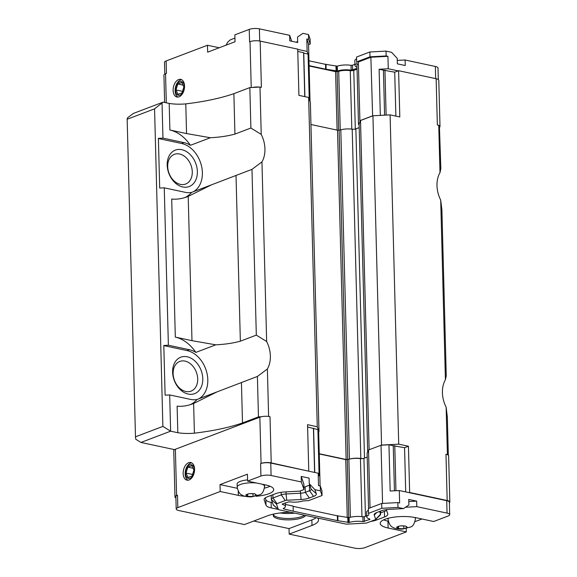 <?xml version="1.0" encoding="UTF-8"?>
<svg xmlns="http://www.w3.org/2000/svg" width="577" height="577" viewBox="0 0 577 577"><rect width="100%" height="100%" fill="white"/><g stroke="black" fill="none" stroke-linecap="round" stroke-linejoin="round"><path stroke-width="0.87" d="M380.33 115.393L379.118 69.247L388.256 68.757L387.932 56.33L386.143 55.947L370.001 56.806L356.665 61.876L356.961 62.705M384.599 115.162L383.424 70.163L379.118 69.247M304.901 96.662L303.762 53.134L308.06 54.05L307.144 51.418L297.725 49.398M303.762 53.134L303.61 52.695L297.775 51.447M388.256 68.757L398.144 70.87L394.718 72.175L383.424 70.163M307.606 426.987L317.898 429.591L318.994 431.697L310.368 102.41L308.645 97.455L298.922 95.378L297.718 49.132L260.177 41.104A7.22 2.099 -1.5 0 0 250.021 41.645L249.567 41.818L249.242 29.391A7.22 2.099 -1.5 0 1 259.39 28.85L289.647 35.32L291.717 41.255M304.757 96.626L303.61 52.695M308.06 54.05L309.243 99.179M386.121 115.083L384.946 70.084M395.872 116.107L394.718 72.175M398.144 70.87L398.599 70.697L399.811 116.951L390.095 114.873L398.714 444.16L381.556 445.069L368.523 449.959L370.037 507.883M310.044 101.465L308.536 43.91L306.82 38.991L307.144 51.418M367.693 452.346L359.089 123.882A9.6 2.791 -1.5 0 1 360.546 122.353L369.121 449.728L360.517 120.506L372.937 115.782L390.095 114.873M372.612 115.905L370.874 57.238L387.932 56.33M398.599 70.697L436.14 78.724A7.22 2.099 -1.5 0 1 438.787 80.268L439.999 126.522A7.22 2.099 178.5 0 0 438.794 125.404L439.465 127.344A7.22 2.099 178.5 0 0 439.999 126.522M393.254 445.704L404.556 447.709L408.437 446.237L409.648 492.491L409.187 492.664L399.298 490.551L390.167 491.034L388.956 444.78L393.254 445.704L394.437 490.811M317.898 429.591L319.11 475.845L318.194 473.205L318.518 485.632L320.3 486.014L320.43 490.847L314.898 489.664L316.311 493.71A12.268 3.57 -1.5 0 1 313.599 496.393L309.344 498.009A12.268 3.57 -1.5 0 1 301.079 499.502L286.719 500.259L286.084 493.977L300.444 493.22A7.22 2.099 178.5 0 0 305.312 492.34L309.568 490.724A7.22 2.099 178.5 0 0 311.191 489.339A7.22 2.099 178.5 0 0 311.154 489.145L309.243 483.649L314.898 489.664M313.592 428.668L314.739 472.469M404.556 447.709L405.71 491.921M308.306 471.092L271.219 462.891A7.22 2.099 178.5 0 0 261.071 463.432L260.609 463.605A7.22 2.099 -1.5 0 1 270.764 463.064L318.194 473.205M394.776 445.624L395.959 490.724M313.441 428.235L314.602 472.44M308.76 470.919L307.548 424.665L317.271 426.742L318.994 431.697M318.67 431.82L320.112 485.971M408.437 446.237L398.714 444.16M449.389 502.812A7.22 2.099 178.5 0 0 449.836 502.062A7.22 2.099 178.5 0 0 447.182 500.519L409.648 492.491M447.37 454.561L445.978 454.265A7.22 2.099 -1.5 0 1 447.413 454.69L446.129 407.203A25.979 19.128 -110.8 0 1 445.408 379.731L446.252 375.735L441.91 209.963L440.705 200.111L445.408 379.731M440.705 200.111A25.979 19.128 -110.8 0 1 439.991 172.631L440.828 168.635L439.465 127.344M436.14 78.724L437.352 124.978L438.751 125.274L439.991 172.631M397.257 60.419L405.104 60.001L405.249 65.526L397.351 63.838L397.207 58.313L391.545 52.298L386.02 51.115L369.871 51.973L356.543 57.044L356.665 61.876M308.551 44.667L310.231 44.032L310.101 39.2L308.479 34.541L302.954 33.358L297.544 37.007L297.689 42.532L289.791 40.844L289.647 35.32M308.479 34.541L308.608 39.373L306.82 38.991M164.813 74.065L164.503 62.338A7.22 2.099 -1.5 0 1 166.133 60.953L207.46 45.258L219.202 47.768M207.46 45.258L207.641 52.161L235.041 41.753L234.853 34.851L249.242 29.391M245.29 496.321A21.652 6.297 -1.5 0 1 238.359 495.383L220.205 491.503L177.831 507.601A7.22 2.099 178.5 0 0 176.201 508.979A7.22 2.099 178.5 0 0 178.848 510.53L244.489 524.558L267.317 515.888A28.872 8.395 -1.5 0 1 290.599 512.253M379.616 511.446L380.575 514.179L375.677 519.278L374.235 515.138A12.268 3.57 -1.5 0 1 374.725 513.71A12.268 3.57 -1.5 0 1 376.94 512.463L381.195 510.847A12.268 3.57 -1.5 0 1 389.468 509.354L403.496 508.604L408.898 504.954L408.754 499.437L416.659 501.124L416.803 506.649L405.508 507.248M380.495 511.114L380.575 514.179A7.22 2.099 -1.5 0 1 380.611 514.374A7.22 2.099 -1.5 0 1 380.286 515.023L375.591 519.531A2.164 0.627 -1.5 0 1 375.194 519.754L366.936 522.892A2.164 0.627 -1.5 0 1 365.472 523.159L347.239 524.125A2.164 0.627 -1.5 0 1 345.652 524.024L279.131 509.801A2.164 0.627 -1.5 0 1 278.446 509.527A2.164 0.627 -1.5 0 1 278.352 509.397L273.202 504.832L271.37 499.574A7.22 2.099 -1.5 0 1 271.334 499.379A7.22 2.099 -1.5 0 1 272.957 497.994L281.223 494.857A7.22 2.099 -1.5 0 1 286.084 493.977L286.033 491.871M278.446 509.527L273.52 505.264A7.22 2.099 -1.5 0 1 273.202 504.832M309.741 485.069A7.22 2.099 -1.5 0 1 309.423 485.199L305.168 486.815A7.22 2.099 -1.5 0 1 303.92 487.197M278.345 509.433L271.248 507.919A14.432 4.198 -1.5 0 1 266.019 505.214L264.187 499.956A14.432 4.198 -1.5 0 1 264.115 499.567A14.432 4.198 -1.5 0 1 267.375 496.797L275.633 493.66A14.432 4.198 -1.5 0 1 285.363 491.907L299.723 491.142L303.978 489.527L303.834 484.009L301.201 476.436L309.099 478.124L309.243 483.649M303.978 489.527L301.345 481.961L301.201 476.436M272.452 502.682L271.103 502.394A14.432 4.198 -1.5 0 1 265.874 499.689L265.247 497.879M317.747 518.059A28.872 8.395 -1.5 0 1 318.526 519.913A28.872 8.395 -1.5 0 1 312.006 525.445L289.178 534.114L289.034 528.597L253.736 521.045M316.174 517.72A28.872 8.395 -1.5 0 1 311.861 519.92L289.034 528.597M386.352 509.642L387.751 513.797A14.432 4.198 -1.5 0 1 387.823 514.186A14.432 4.198 -1.5 0 1 384.563 516.956L376.305 520.093A14.432 4.198 -1.5 0 1 370.795 521.428M386.554 510.349A14.432 4.198 -1.5 0 1 384.419 511.431L380.568 512.895M416.659 501.124L408.812 501.543M274.198 513.948A16.243 4.724 178.5 0 0 273.282 515.571A16.243 4.724 178.5 0 0 284.122 519.726A16.243 4.724 178.5 0 0 302.088 517.829A16.243 4.724 178.5 0 0 305.572 515.456M289.178 534.114L354.812 548.15A7.22 2.099 178.5 0 0 364.967 547.609L406.295 531.915L388.133 528.034A21.652 6.297 -1.5 0 1 380.193 523.397A21.652 6.297 -1.5 0 1 392.49 517.374A21.652 6.297 -1.5 0 1 415.534 517.627L433.688 521.507L448.077 516.047A7.22 2.099 178.5 0 0 449.699 514.662A7.22 2.099 178.5 0 0 447.052 513.112L416.803 506.649M409.187 492.664L446.728 500.692A7.22 2.099 -1.5 0 1 449.375 502.235L449.699 514.662M399.298 490.551L399.63 502.978L397.841 502.596L397.964 507.428L381.823 508.287L368.487 513.35L368.782 514.179M403.496 508.604L397.964 507.428M309.113 65.994L335.583 71.649L337.098 71.57A2.741 0.801 178.5 0 0 338.713 71.317A9.744 2.835 -1.5 0 1 350.275 70.639A2.741 0.801 178.5 0 0 353.766 70.372L357.055 69.125M372.41 115.919L359.897 120.672L360.365 121.999A2.741 0.801 -1.5 0 1 360.373 122.072A2.741 0.801 -1.5 0 1 359.961 122.504A9.744 2.835 178.5 0 0 358.49 124.062L356.954 65.381A9.744 2.835 -1.5 0 1 358.411 63.838M359.897 120.672L358.36 61.991L370.874 57.238M357.004 67.228A10.826 3.145 -1.5 0 1 354.956 65.461A10.826 3.145 -1.5 0 1 356.983 63.557M357.033 68.367L351.162 70.156L351.032 65.324A10.826 3.145 178.5 0 0 337.285 66.16L337.408 70.993A10.826 3.145 -1.5 0 1 351.162 70.156M337.408 70.993L325.652 69.175L309.099 65.634M310.231 44.032L308.608 39.373M295.972 42.164A12.268 3.57 178.5 0 0 297.4 41.703L296.794 42.337M337.285 66.16L325.529 64.343L308.976 60.801M351.032 65.324L352.46 65.223L352.583 70.055M354.927 64.285L352.46 65.223M356.586 58.84A10.826 3.145 178.5 0 0 354.833 60.628L354.956 65.461M369.871 51.973L370.001 56.806M386.02 51.115L386.143 55.947M335.973 66.305L336.102 71.137M325.983 64.17L326.113 69.002M325.529 64.343L325.652 69.175M405.104 60.001L435.361 66.47A7.22 2.099 -1.5 0 1 438.008 68.021L438.311 79.547M369.886 519.048L369.893 519.444L369.835 519.033A10.826 3.145 -1.5 0 1 366.777 516.934A10.826 3.145 -1.5 0 1 368.804 515.03M369.893 519.444L362.983 521.63L362.861 516.797A10.826 3.145 178.5 0 0 349.107 517.634L349.229 522.466A10.826 3.145 -1.5 0 1 362.983 521.63M349.229 522.466L337.48 520.649L292.791 511.092L283.257 508.784L283.386 508.387A10.826 3.145 -1.5 0 0 285.406 506.483A10.826 3.145 -1.5 0 0 282.348 504.392L282.29 503.973L289.2 501.788A10.826 3.145 -1.5 0 0 302.961 500.951L308.717 500.569L322.053 495.506L320.43 490.847M281.158 492.325L281.223 494.857L285.262 500.526A2.164 0.627 -1.5 0 1 286.719 500.259M285.262 500.526L276.996 503.663L272.957 497.994L272.871 494.713M271.37 499.574L276.52 504.139A2.164 0.627 -1.5 0 1 276.996 503.663M276.52 504.139L278.352 509.397M322.053 495.506L321.923 490.674L320.3 486.014M293.246 510.919L293.116 506.087L285.348 504.428M349.107 517.634L337.35 515.816L293.123 506.361M362.861 516.797L364.282 516.696L364.404 521.529M366.748 515.759L364.282 516.696M368.407 510.32A10.826 3.145 178.5 0 0 366.655 512.102L366.777 516.934M397.841 502.596L381.7 503.454L368.364 508.517L368.487 513.35M381.7 503.454L381.823 508.287M347.794 517.778L347.924 522.611M337.805 515.643L337.934 520.476M337.35 515.816L337.48 520.649M294.674 513.126A18.046 5.243 -1.5 0 1 280.126 512.975M273.44 514.872A16.243 4.724 178.5 0 0 285.226 518.42A16.243 4.724 178.5 0 0 302.052 516.451A16.243 4.724 178.5 0 0 304.468 515.218M245.78 494.936L249.206 493.631L254.551 493.761L256.469 495.189L253.043 496.487L248.521 496.386L247.699 496.364L245.78 494.936M247.699 496.364L247.641 494.237M253.043 496.487L252.971 493.732M396.608 527.183L400.034 525.878L405.379 526.008L407.297 527.436L403.871 528.734L399.349 528.64L396.608 527.183M398.527 528.611L398.469 526.484M403.871 528.734L403.799 525.979M262.001 484.175A13.711 3.989 -1.5 0 1 264.619 486.425C263.761 491.243 262.218 493.999 259.996 494.691L251.5 496.898C246.732 496.833 243.609 496.234 242.145 495.102C239.852 494.402 238.2 491.748 237.197 487.139L237.118 484.038A13.711 3.989 -1.5 0 1 247.569 479.884M220.205 491.503L220.025 484.601L247.425 474.193L247.605 481.095L265.759 484.976A21.652 6.297 -1.5 0 1 273.7 489.613A21.652 6.297 -1.5 0 1 256.123 496.27M237.306 488.293L220.025 484.601M270.065 486.26A21.652 6.297 -1.5 0 1 264.511 488.092M301.345 481.961L271.089 475.491A7.22 2.099 178.5 0 0 260.934 476.032L247.605 481.095M421.946 518.997L415.036 521.622M388.256 521.19L387.953 521.132A21.652 6.297 -1.5 0 1 383.647 519.848M406.208 528.683L406.295 531.915M164.633 102.446L163.918 75.111A7.22 2.099 -1.5 0 1 165.549 73.726L166.457 73.38L166.133 60.953M176.201 508.979L175.877 496.559A7.22 2.099 -1.5 0 1 177.5 495.174L176.591 495.52A7.22 2.099 178.5 0 0 174.961 496.905A7.22 2.099 178.5 0 0 175.913 497.908M181.762 82.504L183.875 86.932L182.036 92.861L178.077 94.361L175.963 89.933L177.81 84.004L181.762 82.504M177.81 84.004L183.01 85.122M175.963 89.933L182.505 91.332M191.795 465.639L193.908 470.06L192.069 475.989L188.109 477.496L185.996 473.068L187.842 467.139L191.795 465.639M187.842 467.139L193.043 468.25M185.996 473.068L192.538 474.467M181.683 79.741A9.023 5.51 -77.9 0 0 175.437 87.473A9.023 5.51 -77.9 0 0 177.976 97.087M184.344 86.752A6.996 4.277 -77.9 0 0 177.557 83.477A6.996 4.277 -77.9 0 0 177.86 95.068A6.996 4.277 -77.9 0 0 184.344 86.752M184.546 86.031A9.023 5.51 102.1 0 1 176.951 97.023A9.023 5.51 102.1 0 1 173.446 87.048A9.023 5.51 102.1 0 1 180.724 79.381A9.023 5.51 102.1 0 1 184.546 86.031M191.715 462.877A9.023 5.51 -77.9 0 0 185.469 470.608A9.023 5.51 -77.9 0 0 188.008 480.215M194.377 469.887A6.996 4.277 -77.9 0 0 187.59 466.613A6.996 4.277 -77.9 0 0 187.893 478.203A6.996 4.277 -77.9 0 0 194.377 469.887M194.579 469.166A9.023 5.51 102.1 0 1 186.984 480.158A9.023 5.51 102.1 0 1 183.479 470.183A9.023 5.51 102.1 0 1 190.756 462.509A9.023 5.51 102.1 0 1 194.579 469.166M359.19 127.575L355.302 129.046A2.741 0.801 -1.5 0 1 355.172 129.097A2.885 0.837 178.5 0 0 355.872 128.895L359.19 127.64M358.49 124.062A9.744 2.835 178.5 0 0 359.125 125.029M252.827 87.437L259.542 87.077A7.22 2.099 178.5 0 0 252.827 87.437L249.834 87.596L250.894 128.029L261.23 134.412A25.979 19.128 -110.8 0 1 261.951 161.885L266.653 341.512A25.979 19.128 -110.8 0 1 267.375 368.984L257.4 376.449L217.031 391.891L193.627 403.482C187.958 405.775 182.455 406.662 177.117 406.136L177.817 432.714L170.626 431.178L140.947 442.451L174.579 449.642A7.22 2.099 178.5 0 0 173.749 450.651L174.961 496.905M340.38 129.955A2.885 0.837 178.5 0 0 340.812 129.847A9.6 2.791 -1.5 0 1 341.072 129.767A9.744 2.835 178.5 0 0 340.38 129.955A2.885 0.837 178.5 0 1 339.11 130.113L347.736 459.4L346.142 459.487L319.269 453.738M337.112 130.113L335.583 71.649M163.125 102.129L154.564 108.851L127.164 119.259L127.459 117.867L133.446 113.402L163.125 102.129L169.191 103.427A21.219 6.167 178.5 0 0 185.78 103.882A110.257 32.052 178.5 0 0 233.873 93.662L249.834 87.596M259.542 87.077L261.388 87.358L260.177 41.104M341.072 129.767A9.6 2.791 -1.5 0 1 352.201 129.183A2.885 0.837 178.5 0 0 355.172 129.097M268.161 416.363A7.22 2.099 -1.5 0 1 270.007 416.644L268.161 416.363A7.22 2.099 178.5 0 0 261.446 416.724L258.46 416.882L242.491 422.948A110.257 32.052 -1.5 0 1 194.406 433.168A21.219 6.167 -1.5 0 1 177.817 432.714M449.836 502.062L448.625 455.808A7.22 2.099 178.5 0 0 447.413 454.69M367.21 457.085L363.928 458.333A2.741 0.801 -1.5 0 1 363.791 458.383A2.885 0.837 -1.5 0 1 360.82 458.47A9.6 2.791 178.5 0 0 349.698 459.054A9.744 2.835 178.5 0 0 349.006 459.242A2.885 0.837 -1.5 0 1 347.736 459.4M368.573 451.798A9.744 2.835 178.5 0 0 367.116 453.349L368.559 508.445M174.579 449.642A7.22 2.099 -1.5 0 1 175.379 449.267L259.859 417.178A7.22 2.099 -1.5 0 1 261.446 416.724M319.269 453.955L345.738 459.617L347.26 517.663M345.738 459.617L347.26 459.537A2.741 0.801 178.5 0 0 348.869 459.278A9.744 2.835 -1.5 0 1 349.006 459.242M349.698 459.054A9.744 2.835 -1.5 0 1 360.437 458.607A2.741 0.801 178.5 0 0 363.791 458.383M381.036 445.206L382.558 503.404M381.238 445.192L388.956 444.78M179.591 154.009A15.875 11.691 -110.8 0 1 191.889 168.412A15.875 11.691 -110.8 0 1 185.628 184.041A15.875 11.691 -110.8 0 1 169.061 173.345A15.875 11.691 -110.8 0 1 174.348 154.355A15.875 11.691 -110.8 0 1 179.591 154.009M181.784 149.688A19.488 14.346 -110.8 0 1 195.581 180.442A19.488 14.346 -110.8 0 1 169.45 174.853A19.488 14.346 -110.8 0 1 181.784 149.688M185.808 391.48A15.875 11.691 69.2 0 0 191.052 391.134A15.875 11.691 69.2 0 0 196.339 372.143A15.875 11.691 69.2 0 0 179.772 361.447A15.875 11.691 69.2 0 0 173.511 377.077A15.875 11.691 69.2 0 0 185.808 391.48M188.181 394.062A19.488 14.346 -110.8 0 1 174.391 363.315A19.488 14.346 -110.8 0 1 200.515 368.898A19.488 14.346 -110.8 0 1 188.181 394.062M448.329 455.239L447.334 417.063L446.129 407.203M168.376 345.226L164.257 187.835L185.203 192.314A25.979 19.128 69.2 0 0 191.643 192.372L211.608 184.791L188.203 196.382C182.534 198.683 177.031 199.563 171.701 199.036L175.314 337.105A36.084 26.564 -110.8 0 1 195.834 352.41A25.979 19.128 69.2 0 0 189.328 349.705L168.376 345.226L163.81 345.472L165.109 395.173L169.681 394.935L190.626 399.414A25.979 19.128 69.2 0 0 197.06 399.472A36.084 26.564 -110.8 0 1 190.677 404.491M197.06 399.472L217.031 391.891M175.314 337.105L191.982 340.675L215.798 344.83L195.834 352.41M191.643 192.372A36.084 26.564 -110.8 0 1 185.253 197.399M163.818 345.609L187.042 350.578A25.979 19.128 -110.8 0 1 206.84 372.684A25.979 19.128 -110.8 0 1 198.935 398.765M188.203 196.382L191.982 340.675M169.191 103.427L169.89 130.005L186.559 133.575L210.381 137.73L190.41 145.31A25.979 19.128 69.2 0 0 183.904 142.606L181.618 143.478A25.979 19.128 -110.8 0 1 201.416 165.585A25.979 19.128 -110.8 0 1 193.511 191.665M169.89 130.005A36.084 26.564 -110.8 0 1 190.41 145.31M261.951 161.885L251.976 169.357L211.608 184.791M236.015 175.415L240.349 341.187L256.318 335.122L266.653 341.512M215.798 344.83C225.037 344.354 233.223 343.142 240.349 341.187M162.043 103.269L162.959 138.127L183.904 142.606M185.78 103.882L186.559 133.575M233.873 93.662L234.933 134.088L250.894 128.029M210.381 137.73C219.613 137.261 227.8 136.042 234.933 134.088M164.257 187.835L159.692 188.08L158.386 138.372L162.959 138.127M154.564 108.851L162.88 426.403L170.626 431.178L169.681 394.935M251.976 169.357L256.318 335.122M158.394 138.509L181.618 143.478M259.989 87.055L261.23 134.412M267.375 368.984L268.615 416.342M308.645 97.455L317.271 426.742M257.4 376.449L258.46 416.882M241.438 382.515L242.491 422.948M193.627 403.482L194.406 433.168M140.947 442.451L135.783 439.263L135.48 436.811L162.88 426.403M310.945 124.517L337.523 130.2L339.11 130.113M127.164 119.259L135.48 436.811M337.523 130.2L346.142 459.487M372.937 115.782L381.556 445.069M445.978 454.265L447.182 500.519M259.715 41.01L259.39 28.85M301.079 499.502L300.386 490.897M309.344 498.009L305.312 492.34L305.168 486.815M313.599 496.393L309.568 490.724L309.423 485.199M264.187 499.956L264.165 499.177M266.019 505.214L265.874 499.689M271.248 507.919L271.103 502.394M312.006 525.445L311.861 519.92M376.305 520.093L376.269 518.874M384.563 516.956L384.419 511.431M446.728 500.692L447.052 513.112M336.6 66.276L336.723 71.108M376.723 512.542L374.235 515.138M348.421 517.749L348.544 522.582M282.341 503.952L282.348 504.392M311.154 489.145L316.311 493.71M250.029 493.66A5.049 1.471 -1.5 0 1 253.729 493.746M254.846 493.984A5.049 1.471 -1.5 0 1 256.174 494.972M255.943 495.391A5.049 1.471 -1.5 0 1 253.57 496.292M252.221 496.472A5.049 1.471 -1.5 0 1 248.521 496.386M247.403 496.148A5.049 1.471 -1.5 0 1 246.076 495.16M246.307 494.741A5.049 1.471 -1.5 0 1 247.216 494.229A5.049 1.471 -1.5 0 1 248.68 493.84M400.856 525.907A5.049 1.471 -1.5 0 1 404.556 525.993M405.674 526.231A5.049 1.471 -1.5 0 1 407.001 527.219M406.771 527.645A5.049 1.471 -1.5 0 1 404.398 528.539M403.049 528.727A5.049 1.471 -1.5 0 1 399.349 528.64M398.231 528.395A5.049 1.471 -1.5 0 1 396.904 527.407M397.135 526.989A5.049 1.471 -1.5 0 1 398.043 526.476A5.049 1.471 -1.5 0 1 399.508 526.087M414.748 517.468A13.711 3.989 -1.5 0 1 415.447 518.673C414.589 523.49 413.045 526.246 410.824 526.938L402.328 529.145C397.56 529.08 394.437 528.482 392.973 527.349C390.679 526.65 389.028 523.995 388.025 519.394A13.711 3.989 -1.5 0 1 388.66 518.146M237.197 487.139A13.711 3.989 -1.5 0 1 240.292 484.514A13.711 3.989 -1.5 0 1 256.592 483.021M238.359 495.383L238.251 491.15M388.133 528.034L387.953 521.132M435.678 78.623L435.361 66.47M177.5 495.174L177.831 507.601M260.609 463.605L260.934 476.032M270.764 463.064L271.089 475.491M359.961 122.504L359.911 120.708M355.302 129.046L353.766 70.372M351.811 129.133L350.275 70.639M340.25 129.984L338.713 71.317M338.634 130.142L337.098 71.57M251.226 87.524L250.021 41.645M166.306 102.807L165.549 73.726M175.379 449.267L176.591 495.52M259.859 417.178L261.071 463.432M270.007 416.644L271.219 462.891M347.26 459.537L348.782 517.706M348.869 459.278L350.39 517.259M360.437 458.607L361.959 516.667M363.928 458.333L365.443 516.256M189.328 349.705L187.042 350.578M340.812 129.847L349.431 459.126M352.201 129.183L360.82 458.47M355.872 128.895L364.498 458.116M380.611 514.374L380.524 511.099M271.334 499.379L271.226 495.34M285.305 502.827L285.406 506.483M415.447 518.673L415.418 517.598M388.025 519.394L387.996 518.319M234.94 38.082L230.288 39.856L227.67 42.186L226.112 45.143M264.619 486.425L264.576 484.723"/></g></svg>
